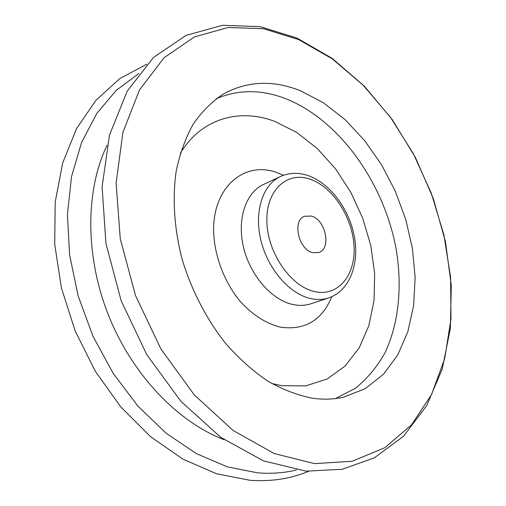 <?xml version="1.0" encoding="UTF-8"?>
<svg xmlns="http://www.w3.org/2000/svg" width="506" height="506" viewBox="0 0 506 506"><rect width="100%" height="100%" fill="white"/><g stroke="black" fill="none" stroke-linecap="round" stroke-linejoin="round"><path stroke-width="0.76" d="M311.323 216.062C325.548 219.477 331.721 248.56 318.919 252.481L312.771 252.671C298.527 249.755 291.975 220.376 304.536 216.277L311.323 216.062M296.459 469.973C284.227 472.958 271.33 473.92 257.775 472.857L227.302 466.842L196.353 453.604L166.139 433.225L137.98 406.185L113.18 373.384L92.927 336.129L78.183 296.029L69.588 254.866L67.412 214.468L71.548 176.531L81.555 142.515L96.728 113.553L116.184 90.397L138.948 73.49M314.65 463.635L274.144 453.528L233.064 430.423L194.291 394.908L160.851 348.893L135.5 295.51L120.264 238.794L116.114 183.077L122.907 132.401L139.492 89.941L164.014 57.804L194.298 36.97L228.149 27.488L263.537 28.728L298.73 39.62L332.328 58.898L363.194 85.223L390.442 117.253L413.364 153.716L431.365 193.368L443.926 234.98L450.599 277.294L450.972 318.982L444.711 358.571L431.586 394.446L411.549 424.806L384.857 447.728L352.157 461.263L314.65 463.635M300.659 90.859L323.6 102.876L345.13 119.688L364.598 140.541L381.48 164.652L395.325 191.23L405.749 219.459L412.441 248.509L415.135 277.509L413.642 305.561L407.849 331.708L397.748 354.959L383.447 374.282L365.25 388.659L343.656 397.153C333.732 399.43 323.245 399.765 312.196 398.171C297.42 395.23 282.538 389.493 267.547 380.974C252.734 370.885 238.731 358.343 225.531 343.34C206.612 319.349 191.654 290.533 182.305 259.882C174.197 229.047 172.198 198.358 176.233 170.908C179.959 153.331 185.658 137.683 193.324 123.97C201.951 111.567 211.925 101.598 223.254 94.065C247.39 80.89 273.189 79.822 300.659 90.859M224.095 439.682C177.751 422.086 132.117 374.617 108.442 315.137C84.844 255.625 85.463 189.782 107.101 145.178M216.226 98.721C238.478 89.296 261.754 89.334 286.048 98.834C339.652 120.226 383.927 183.014 396.084 248.737C402.447 286.257 398.918 323.404 384.908 352.954C377.027 366.995 367.185 378.779 355.376 388.304L335.358 398.589M180.307 153.362C201.306 118.328 239.401 108.006 274.644 121.345L296.718 132.414L317.268 148.524L335.535 168.821L350.879 192.419L362.783 218.371L370.822 245.701L374.655 273.392L374.054 300.387L368.887 325.592L359.178 347.862L345.105 366.053L327.078 379.051L305.75 385.869L282.063 385.73L271.735 383.491M310.829 303.796C305.181 305.643 299.128 305.864 292.689 304.467C271.633 299.95 250.179 275.485 243.531 247.345C236.776 219.206 245.821 192.565 263.436 184.5L280.419 176.531C262.823 184.576 253.904 211.565 260.856 240.205C267.699 268.838 289.369 293.822 310.488 298.521C316.952 299.976 323.005 299.786 328.653 297.939L310.829 303.796M331.784 296.731C321.968 320.406 304.846 330.551 280.419 327.161C265.808 323.53 252.216 314.719 239.629 300.741C223.905 281.361 214.158 255.049 213.583 230.496C213.235 186.752 244.196 161.174 276.074 172.255L283.524 175.259M314.308 291.513C290.558 286.314 267.364 252.576 266.871 221.381C266.017 190.092 287.047 171.173 309.862 179.118C332.689 186.625 352.587 217.308 354.048 246.226C355.832 275.207 338.078 297.186 314.308 291.513M146.816 64.167L119.739 78.639L95.9 100.296L76.52 128.688L62.674 162.989L55.205 202.02L54.705 244.259L61.403 287.876L75.128 330.861L95.261 371.183L120.82 406.963L150.529 436.665L182.951 459.157L216.625 473.787L250.122 480.314C271.184 481.756 290.665 478.771 308.578 471.352M296.94 38.051L260.078 26.635L222.495 25.3L186.132 35.35L153.501 57.425L127.221 91.118L109.517 135.026L102.092 186.859L105.944 243.424L121.174 300.792L146.803 354.719L180.863 401.258L220.705 437.298L263.424 460.865L306.155 471.162L342.176 469.29L374.389 457.822L403.453 436.28L426.678 405.667L442.257 369.076L450.353 328.457L451.295 285.51L445.47 241.76L433.338 198.618L415.369 157.391L392.099 119.397L364.124 85.931L332.126 58.342L296.94 38.051M328.653 297.939C349.956 290.659 359.532 263.677 354.308 236.359C349.096 208.889 330.038 183.033 307.787 175.487C298.217 172.312 289.097 172.66 280.419 176.531"/></g></svg>
